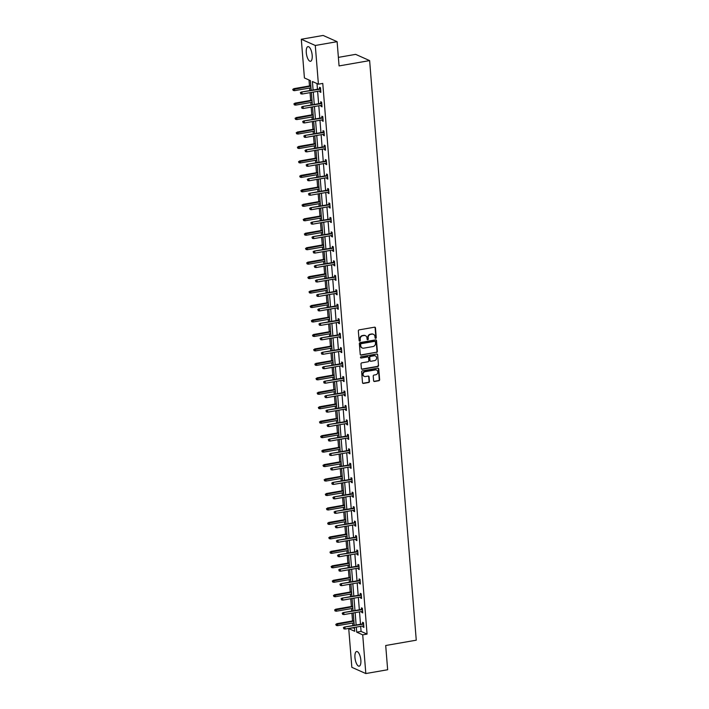 <?xml version="1.0" encoding="UTF-8"?>
<svg xmlns="http://www.w3.org/2000/svg" width="709" height="709" viewBox="0 0 709 709"><rect width="100%" height="100%" fill="white"/><g stroke="black" fill="none" stroke-linecap="round" stroke-linejoin="round"><path stroke-width="1.06" d="M375.708 338.353A0.656 0.594 114 0 0 376.257 337.617L375.478 327.948A0.939 0.842 114 0 0 374.547 327.186L359.126 329.871A0.939 0.842 114 0 0 358.337 330.935L359.117 340.604A0.656 0.594 114 0 0 359.773 341.135A0.656 0.594 114 0 0 360.323 340.391L360.216 339.141A2.996 2.703 114 0 1 362.724 335.756L364.009 335.525A2.996 2.703 114 0 1 366.987 337.963L367.085 339.212A0.656 0.594 114 0 0 367.741 339.744A0.656 0.594 114 0 0 368.29 338.999L368.184 337.75A2.996 2.703 114 0 1 370.692 334.364L371.986 334.143A2.996 2.703 114 0 1 374.955 336.571L375.061 337.821A0.656 0.594 114 0 0 375.708 338.353M375.221 338.193A0.656 0.594 114 0 0 375.876 337.449L375.105 327.78A0.939 0.842 114 0 0 374.804 327.186M359.277 340.976A0.656 0.594 114 0 0 359.942 340.223L360.216 339.141M367.253 339.584A0.656 0.594 114 0 0 367.909 338.831L368.184 337.75M354.952 657.535A7.445 2.765 80.1 0 1 356.627 651.518A7.445 2.765 80.1 0 1 360.846 660.159A7.445 2.765 80.1 0 1 359.179 666.176A7.445 2.765 80.1 0 1 354.952 657.535M306.288 52.643A7.445 2.765 80.1 0 1 307.954 46.626A7.445 2.765 80.1 0 1 312.182 55.267A7.445 2.765 80.1 0 1 310.507 61.284A7.445 2.765 80.1 0 1 306.288 52.643M373.599 380.724A0.939 0.842 114 0 0 374.529 381.486L378.854 380.733A0.939 0.842 114 0 0 379.643 379.669L378.774 368.937A0.939 0.842 114 0 0 377.844 368.175L362.423 370.86A0.939 0.842 114 0 0 361.643 371.924L362.503 382.656A0.939 0.842 114 0 0 363.433 383.418L368.662 382.506A0.939 0.842 114 0 0 369.442 381.451L369.079 376.851A0.939 0.842 114 0 0 368.148 376.089L365.552 376.541A2.508 2.26 114 0 1 363.097 373.838A2.508 2.26 114 0 1 365.162 371.676L375.318 369.903A2.508 2.26 114 0 1 377.773 372.615A2.508 2.26 114 0 1 375.708 374.777L374.015 375.07A0.939 0.842 114 0 0 373.235 376.124L373.599 380.724M311.189 90.335L310.409 80.622L304.418 77.955L301.307 39.252L323.136 35.45L337.121 41.68L339.07 65.919L369.628 60.602L416.263 640.183L385.705 645.509L387.655 669.748L365.826 673.55L351.841 667.32L348.731 628.617L354.722 631.285L354.403 627.421M337.121 41.68L315.292 45.482L318.403 84.185L312.412 81.517L313.094 89.999M360.677 626.331L361.085 631.418L367.076 634.094L322.772 83.423L318.403 84.185M367.076 634.094L362.716 634.856L365.826 673.55M376.585 352.435A0.939 0.842 114 0 0 377.365 351.372L376.506 340.639A0.939 0.842 114 0 0 375.575 339.877L360.145 342.571A0.939 0.842 114 0 0 359.366 343.626L360.225 354.358A0.939 0.842 114 0 0 361.156 355.12L376.204 352.267A0.939 0.842 114 0 0 376.984 351.203L376.124 340.471A0.939 0.842 114 0 0 375.823 339.877M377.64 354.784L378.5 365.525A0.939 0.842 114 0 1 377.72 366.58L362.299 369.274A0.939 0.842 114 0 1 361.368 368.512L360.996 363.912A0.939 0.842 114 0 1 361.776 362.857L368.033 361.767A0.939 0.842 114 0 0 368.822 360.704L368.574 357.655A0.939 0.842 114 0 0 367.643 356.902L361.129 358.036A0.656 0.594 114 0 1 360.491 357.327A0.656 0.594 114 0 1 361.032 356.76L376.709 354.03A0.939 0.842 114 0 1 377.64 354.784L378.5 365.525M301.307 39.252L315.292 45.482M369.628 60.602L355.643 54.363L338.379 57.376M309.009 79.993L309.487 85.949M309.656 88.031L309.86 90.566M310.028 92.649L310.657 100.403M310.826 102.486L311.029 105.029M311.189 107.112L311.818 114.867M311.987 116.95L312.19 119.484M312.359 121.567L312.979 129.322M313.148 131.404L313.351 133.948M313.52 136.031L314.14 143.785M314.309 145.868L314.512 148.403M314.681 150.485L315.31 158.24M315.478 160.323L315.682 162.866M315.851 164.949L316.471 172.704M316.639 174.786L316.843 177.321M317.012 179.404L317.632 187.158M317.8 189.25L318.004 191.785M318.173 193.867L318.793 201.622M318.961 203.705L319.165 206.239M319.334 208.331L319.963 216.077M320.131 218.168L320.335 220.703M320.503 222.786L321.124 230.54M321.292 232.623L321.496 235.158M321.664 237.249L322.285 245.004M322.453 247.087L322.657 249.621M322.825 251.704L323.455 259.459M323.614 261.541L323.827 264.085M323.986 266.167L324.616 273.922M324.784 276.005L324.988 278.54M325.156 280.622L325.777 288.377M325.945 290.46L326.149 293.003M326.317 295.086L326.938 302.84M327.106 304.923L327.31 307.458M327.478 309.541L328.107 317.295M328.276 319.378L328.48 321.921M328.648 324.004L329.268 331.759M329.437 333.842L329.641 336.376M329.809 338.459L330.429 346.214M330.598 348.305L330.802 350.84M330.97 352.922L331.59 360.677M331.759 362.76L331.963 365.295M332.131 367.386L332.76 375.132M332.929 377.223L333.133 379.758M333.301 381.841L333.921 389.596M334.09 391.678L334.293 394.213M334.462 396.304L335.082 404.059M335.251 406.142L335.454 408.676M335.623 410.759L336.252 418.514M336.412 420.597L336.624 423.14M336.784 425.223L337.413 432.977M337.581 435.06L337.785 437.595M337.954 439.677L338.574 447.432M338.742 449.515L338.946 452.058M339.115 454.141L339.735 461.896M339.903 463.978L340.107 466.513M340.276 468.596L340.905 476.351M341.073 478.433L341.277 480.977M341.446 483.059L342.066 490.814M342.234 492.897L342.438 495.431M342.607 497.514L343.227 505.269M343.395 507.36L343.599 509.895M343.768 511.978L344.388 519.732M344.556 521.815L344.76 524.35M344.928 526.441L345.558 534.187M345.726 536.279L345.93 538.813M346.098 540.896L346.719 548.651M346.887 550.733L347.091 553.268M347.259 555.36L347.88 563.106M348.048 565.197L348.252 567.732M348.42 569.814L349.05 577.569M349.209 579.652L349.413 582.195M349.581 584.278L350.211 592.033M350.379 594.115L350.583 596.65M350.751 598.733L351.372 606.487M351.54 608.57L351.744 611.114M351.912 613.196L352.533 620.951M352.701 623.034L352.905 625.568M353.073 627.651L354.491 628.484M353.091 627.855L348.731 628.617M356.308 627.093L356.724 632.18L362.716 634.856M313.263 92.09L314.264 104.462M314.433 106.545L315.425 118.917M315.594 121.009L316.586 133.381M316.755 135.463L317.756 147.844M317.916 149.927L318.917 162.299M319.085 164.382L320.078 176.763M320.246 178.845L321.239 191.217M321.407 193.3L322.409 205.681M322.577 207.764L323.57 220.136M323.738 222.218L324.731 234.599M324.899 236.682L325.892 249.054M326.06 251.146L327.062 263.518M327.23 265.6L328.223 277.972M328.391 280.064L329.384 292.436M329.552 294.519L330.545 306.9M330.713 308.982L331.715 321.354M331.883 323.437L332.875 335.818M333.044 337.901L334.036 350.273M334.205 352.355L335.206 364.736M335.366 366.819L336.367 379.191M336.536 381.274L337.528 393.655M337.697 395.737L338.689 408.109M338.858 410.201L339.859 422.573M340.028 424.656L341.02 437.028M341.189 439.119L342.181 451.491M342.35 453.574L343.342 465.955M343.511 468.037L344.512 480.41M344.68 482.492L345.673 494.873M345.841 496.956L346.834 509.328M347.002 511.411L348.004 523.791M348.163 525.874L349.165 538.246M349.333 540.329L350.326 552.71M350.494 554.793L351.487 567.165M351.655 569.256L352.657 581.628M352.825 583.711L353.818 596.083M353.986 598.174L354.979 610.546M355.147 612.629L356.14 625.01M354.243 625.338L353.242 612.966M353.073 610.874L352.081 598.502M351.912 596.42L350.92 584.048M350.751 581.956L349.75 569.584M349.581 567.501L348.589 555.12M348.42 553.038L347.428 540.666M347.259 538.583L346.267 526.202M346.098 524.119L345.097 511.747M344.928 509.665L343.936 497.284M343.768 495.201L342.775 482.829M342.607 480.746L341.605 468.365M341.446 466.283L340.444 453.911M340.276 451.819L339.283 439.447M339.115 437.364L338.122 424.992M337.954 422.901L336.952 410.529M336.784 408.446L335.791 396.065M335.623 393.982L334.63 381.61M334.462 379.528L333.469 367.147M333.301 365.064L332.299 352.692M332.131 350.609L331.138 338.228M330.97 336.146L329.977 323.774M329.809 321.691L328.808 309.31M328.648 307.227L327.647 294.855M327.478 292.764L326.486 280.392M326.317 278.309L325.325 265.937M325.156 263.845L324.155 251.473M323.986 249.391L322.994 237.01M322.825 234.927L321.833 222.555M321.664 220.472L320.672 208.091M320.503 206.009L319.502 193.637M319.334 191.554L318.341 179.173M318.173 177.09L317.18 164.718M317.012 162.636L316.01 150.255M315.851 148.172L314.849 135.8M314.681 133.709L313.688 121.336M313.52 119.254L312.527 106.882M312.359 104.79L311.357 92.418M361.085 631.418L356.724 632.18M317.003 83.556L317.464 89.245M317.632 91.328L318.625 103.7M318.793 105.783L319.794 118.164M319.954 120.246L320.955 132.618M321.124 134.701L322.116 147.082M322.285 149.165L323.277 161.537M323.446 163.619L324.447 176M324.616 178.083L325.608 190.455M325.777 192.547L326.769 204.919M326.938 207.001L327.93 219.373M328.099 221.465L329.1 233.837M329.268 235.92L330.261 248.301M330.429 250.383L331.422 262.755M331.59 264.838L332.583 277.219M332.751 279.302L333.753 291.674M333.921 293.756L334.914 306.137M335.082 308.22L336.075 320.592M336.243 322.675L337.245 335.056M337.413 337.138L338.406 349.51M338.574 351.602L339.567 363.974M339.735 366.057L340.728 378.429M340.896 380.52L341.898 392.892M342.066 394.975L343.059 407.356M343.227 409.439L344.219 421.811M344.388 423.893L345.38 436.274M345.549 438.357L346.55 450.729M346.719 452.812L347.711 465.193M347.88 467.275L348.872 479.647M349.041 481.73L350.042 494.111M350.202 496.194L351.203 508.566M351.372 510.657L352.364 523.029M352.533 525.112L353.525 537.484M353.694 539.576L354.695 551.948M354.863 554.03L355.856 566.411M356.024 568.494L357.017 580.866M357.185 582.949L358.178 595.33M358.346 597.412L359.348 609.784M359.516 611.867L360.509 624.248M362.698 623.867L362.574 622.298L363.522 622.724L363.894 627.359L362.946 626.933L362.866 625.95M361.537 609.403L361.413 607.843L362.361 608.26L362.733 612.895L361.785 612.479L361.705 611.486M360.376 594.948L360.252 593.38L361.191 593.805L361.563 598.44L360.624 598.015L360.544 597.031M359.215 580.485L359.082 578.925L360.03 579.342L360.402 583.977L359.454 583.551L359.374 582.568M358.045 566.021L357.921 564.461L358.869 564.887L359.241 569.513L358.293 569.097L358.213 568.113M356.884 551.567L356.76 549.998L357.699 550.423L358.08 555.058L357.132 554.633L357.052 553.649M355.723 537.103L355.599 535.543L356.538 535.96L356.911 540.595L355.971 540.178L355.891 539.194M354.553 522.648L354.429 521.08L355.377 521.505L355.75 526.14L354.801 525.715L354.722 524.731M353.392 508.185L353.268 506.625L354.216 507.041L354.589 511.676L353.64 511.26L353.561 510.267M352.231 493.73L352.107 492.161L353.047 492.587L353.419 497.222L352.479 496.796L352.4 495.813M351.07 479.266L350.937 477.706L351.886 478.123L352.258 482.758L351.318 482.342L351.239 481.349M349.9 464.812L349.776 463.243L350.725 463.668L351.097 468.303L350.149 467.878L350.069 466.894M348.739 450.348L348.615 448.788L349.564 449.205L349.936 453.84L348.988 453.423L348.908 452.431M347.578 435.893L347.454 434.325L348.394 434.75L348.766 439.385L347.827 438.96L347.747 437.976M346.417 421.43L346.284 419.87L347.233 420.286L347.605 424.921L346.657 424.496L346.577 423.512M345.248 406.966L345.123 405.406L346.072 405.832L346.444 410.458L345.496 410.041L345.416 409.058M344.087 392.511L343.962 390.943L344.902 391.368L345.283 396.003L344.335 395.578L344.255 394.594M342.926 378.048L342.801 376.488L343.741 376.904L344.113 381.539L343.174 381.123L343.094 380.139M341.756 363.593L341.632 362.024L342.58 362.45L342.952 367.085L342.004 366.659L341.924 365.676M340.595 349.129L340.471 347.57L341.419 347.986L341.791 352.621L340.843 352.205L340.763 351.212M339.434 334.675L339.31 333.106L340.249 333.531L340.621 338.166L339.682 337.741L339.602 336.757M338.273 320.211L338.14 318.651L339.088 319.068L339.46 323.703L338.521 323.286L338.441 322.294M337.103 305.756L336.979 304.188L337.927 304.613L338.299 309.248L337.351 308.823L337.271 307.839M335.942 291.293L335.818 289.733L336.766 290.149L337.138 294.784L336.19 294.368L336.11 293.375M334.781 276.838L334.657 275.269L335.596 275.695L335.969 280.33L335.029 279.904L334.949 278.921M333.62 262.374L333.487 260.815L334.435 261.231L334.808 265.866L333.859 265.441L333.788 264.457M332.45 247.911L332.326 246.351L333.274 246.776L333.647 251.403L332.698 250.986L332.618 250.002M331.289 233.456L331.165 231.887L332.104 232.313L332.486 236.948L331.537 236.522L331.457 235.539M330.128 218.992L330.004 217.433L330.943 217.849L331.316 222.484L330.376 222.068L330.297 221.084M328.967 204.538L328.834 202.969L329.782 203.394L330.155 208.029L329.206 207.604L329.127 206.62M327.797 190.074L327.673 188.514L328.622 188.931L328.994 193.566L328.045 193.149L327.966 192.157M326.636 175.619L326.512 174.051L327.452 174.476L327.824 179.111L326.884 178.686L326.805 177.702M325.475 161.156L325.351 159.596L326.291 160.012L326.663 164.648L325.723 164.231L325.644 163.238M324.305 146.701L324.181 145.132L325.13 145.558L325.502 150.193L324.554 149.767L324.474 148.784M323.144 132.237L323.02 130.678L323.969 131.094L324.341 135.729L323.393 135.313L323.313 134.32M321.983 117.783L321.859 116.214L322.799 116.639L323.171 121.274L322.232 120.849L322.152 119.865M320.822 103.319L320.69 101.759L321.638 102.176L322.01 106.811L321.062 106.385L320.991 105.402M319.653 88.855L319.529 87.296L320.477 87.721L320.849 92.347L319.901 91.931L319.821 90.947M319.901 91.931L320.805 91.771M321.062 106.385L321.966 106.235M322.232 120.849L323.127 120.69M323.393 135.313L324.288 135.153M324.554 149.767L325.458 149.608M325.723 164.231L326.619 164.071M326.884 178.686L327.78 178.535M328.045 193.149L328.941 192.99M329.206 207.604L330.11 207.453M330.376 222.068L331.271 221.908M331.537 236.522L332.432 236.372M332.698 250.986L333.602 250.826M333.859 265.441L334.763 265.29M335.029 279.904L335.924 279.745M336.19 294.368L337.085 294.208M337.351 308.823L338.255 308.663M338.521 323.286L339.416 323.127M339.682 337.741L340.577 337.59M340.843 352.205L341.738 352.045M342.004 366.659L342.908 366.509M343.174 381.123L344.069 380.963M344.335 395.578L345.23 395.427M345.496 410.041L346.4 409.882M346.657 424.496L347.561 424.345M347.827 438.96L348.722 438.8M348.988 453.423L349.883 453.264M350.149 467.878L351.052 467.718M351.318 482.342L352.213 482.182M352.479 496.796L353.374 496.646M353.64 511.26L354.535 511.1M354.801 525.715L355.705 525.564M355.971 540.178L356.866 540.019M357.132 554.633L358.027 554.482M358.293 569.097L359.197 568.937M359.454 583.551L360.358 583.401M360.624 598.015L361.519 597.855M361.785 612.479L362.68 612.319M362.946 626.933L363.85 626.774M373.244 334.24A2.996 2.703 114 0 0 371.605 333.974L371.986 334.143M367.811 337.581A2.996 2.703 114 0 1 370.32 334.196L371.605 333.974M365.277 335.623A2.996 2.703 114 0 0 363.637 335.357L364.009 335.525M359.844 338.973A2.996 2.703 114 0 1 362.352 335.587L363.637 335.357M360.526 354.961A0.939 0.842 114 0 0 360.775 354.952L376.204 352.267M375.38 341.853A0.656 0.594 114 0 0 374.733 341.321L361.191 343.679A0.656 0.594 114 0 0 360.642 344.414L360.748 345.735A2.996 2.703 114 0 0 363.726 348.172L372.978 346.559A2.996 2.703 114 0 0 375.486 343.165L375.38 341.853M374.839 341.313A0.656 0.594 114 0 0 374.352 341.144L374.733 341.321M362.086 347.906A2.996 2.703 114 0 1 360.367 345.567L360.261 344.246A0.656 0.594 114 0 1 360.81 343.511L374.352 341.144M361.661 369.105A0.939 0.842 114 0 0 361.918 369.105L377.339 366.411A0.939 0.842 114 0 0 378.127 365.357M367.9 356.893A0.939 0.842 114 0 0 367.262 356.733L361.129 358.036M374.529 360.633A2.508 2.26 114 0 0 375.353 355.909A2.508 2.26 114 0 0 374.13 355.767L370.559 356.388A0.939 0.842 114 0 0 369.77 357.451L370.018 360.5A0.939 0.842 114 0 0 370.949 361.262L374.529 360.633M375.158 355.838A2.508 2.26 114 0 0 373.758 355.599L374.13 355.767M370.32 361.094A0.939 0.842 114 0 1 369.637 360.332L369.398 357.283A0.939 0.842 114 0 1 370.178 356.219L373.758 355.599M377.259 354.615A0.939 0.842 114 0 0 376.966 354.021M376.337 369.974A2.508 2.26 114 0 0 374.937 369.735L375.318 369.903M364.151 376.302A2.508 2.26 114 0 1 364.781 371.507L374.937 369.735M362.804 383.25A0.939 0.842 114 0 0 363.052 383.25L368.281 382.337A0.939 0.842 114 0 0 369.07 381.282L368.698 376.683A0.939 0.842 114 0 0 368.396 376.089M373.9 381.318A0.939 0.842 114 0 0 374.157 381.318L378.482 380.565A0.939 0.842 114 0 0 379.262 379.501L378.402 368.769A0.939 0.842 114 0 0 378.101 368.166M292.737 89.334L293.198 90.424L292.737 89.334L294.377 88.997L294.51 90.672L310.985 87.801M293.118 89.502L310.852 86.126M293.694 88.696L310.826 85.709M294.51 90.672L293.198 90.424M320.557 88.705L301.254 92.064L320.592 89.121M300.678 92.87L300.758 93.801L300.678 92.87L301.937 92.365L302.069 94.04L320.725 90.787M301.254 92.064L300.306 92.702M300.758 93.801L302.069 94.04M293.907 103.789L294.359 104.888L293.907 103.789L295.538 103.461L295.671 105.127L312.155 102.256M294.279 103.957L312.022 100.589M294.855 103.16L311.987 100.173M295.671 105.127L294.359 104.888M295.068 118.252L295.52 119.342L295.068 118.252L296.699 117.916L296.841 119.591L313.316 116.719M295.449 118.421L313.183 115.044M296.025 117.614L313.148 114.628M296.841 119.591L295.52 119.342M321.718 103.16L302.415 106.527L321.753 103.576M301.839 107.334L301.919 108.255L301.839 107.334L303.097 106.829L303.23 108.495L321.886 105.251M302.415 106.527L301.467 107.165M301.919 108.255L303.23 108.495M322.879 117.623L303.585 120.982L322.914 118.04M303.009 121.788L303.08 122.719L303.009 121.788L304.258 121.292L304.4 122.958L323.047 119.706M303.585 120.982L302.628 121.62M303.08 122.719L304.4 122.958M296.229 132.707L296.681 133.806L296.229 132.707L297.869 132.379L298.002 134.045L314.477 131.174M296.61 132.875L314.344 129.508M297.186 132.078L314.309 129.091M298.002 134.045L296.681 133.806M324.048 132.078L304.746 135.446L324.075 132.494M304.17 136.252L304.241 137.174L304.17 136.252L305.428 135.747L305.561 137.413L324.208 134.169M304.746 135.446L303.789 136.084M304.241 137.174L305.561 137.413M297.399 147.171L297.851 148.27L297.399 147.171L299.03 146.834L299.163 148.509L315.647 145.637M297.771 147.339L315.505 143.962M298.347 146.533L315.478 143.555M299.163 148.509L297.851 148.27M325.209 146.541L305.907 149.9L325.245 146.958M305.331 150.707L305.411 151.637L305.331 150.707L306.589 150.211L306.722 151.877L325.378 148.624M305.907 149.9L304.959 150.538M305.411 151.637L306.722 151.877M298.56 161.634L299.012 162.724L298.56 161.634L300.191 161.297L300.324 162.964L316.808 160.092M298.941 161.803L316.675 158.426M299.508 160.996L316.639 158.01M300.324 162.964L299.012 162.724M326.37 161.005L307.077 164.364L326.406 161.413M306.501 165.17L306.572 166.092L306.501 165.17L307.75 164.665L307.883 166.331L326.539 163.088M307.077 164.364L306.12 165.002M306.572 166.092L307.883 166.331M299.721 176.089L300.173 177.188L299.721 176.089L301.36 175.761L301.493 177.427L317.969 174.556M300.102 176.257L317.836 172.89M300.678 175.451L317.8 172.473M301.493 177.427L300.173 177.188M327.531 175.46L308.238 178.819L327.567 175.876M307.662 179.625L307.733 180.556L307.662 179.625L308.92 179.129L309.053 180.795L327.7 177.542M308.238 178.819L307.281 179.457M307.733 180.556L309.053 180.795M300.882 190.553L301.334 191.643L300.882 190.553L302.521 190.216L302.654 191.882L319.13 189.011M301.263 190.721L318.997 187.344M301.839 189.915L318.961 186.928M302.654 191.882L301.334 191.643M328.701 189.923L309.399 193.282L328.728 190.34M308.823 194.089L308.894 195.01L308.823 194.089L310.081 193.584L310.214 195.259L328.87 192.006M309.399 193.282L308.442 193.92M308.894 195.01L310.214 195.259M302.052 205.007L302.504 206.106L302.052 205.007L303.682 204.679L303.815 206.346L320.3 203.474M302.424 205.176L320.158 201.808M303 204.369L320.131 201.391M303.815 206.346L302.504 206.106M329.862 204.378L310.56 207.746L329.898 204.795M309.984 208.543L310.063 209.474L309.984 208.543L311.242 208.047L311.375 209.713L330.031 206.461M310.56 207.746L309.611 208.375M310.063 209.474L311.375 209.713M303.213 219.471L303.665 220.561L303.213 219.471L304.843 219.134L304.976 220.8L321.461 217.929M303.594 219.639L321.328 216.263M304.17 218.833L321.292 215.846M304.976 220.8L303.665 220.561M331.023 218.842L311.73 222.201L331.059 219.258M311.154 223.007L311.224 223.929L311.154 223.007L312.403 222.502L312.545 224.177L331.192 220.924M311.73 222.201L310.772 222.839M311.224 223.929L312.545 224.177M304.374 233.926L304.826 235.025L304.374 233.926L306.013 233.598L306.146 235.264L322.622 232.392M304.755 234.094L322.489 230.726M305.331 233.288L322.453 230.31M306.146 235.264L304.826 235.025M332.184 233.296L312.891 236.664L332.22 233.713M312.314 237.462L312.385 238.392L312.314 237.462L313.573 236.966L313.706 238.632L332.353 235.379M312.891 236.664L311.933 237.293M312.385 238.392L313.706 238.632M305.535 248.389L305.996 249.479L305.535 248.389L307.174 248.053L307.307 249.728L323.783 246.856M305.916 248.558L323.65 245.181M306.492 247.751L323.623 244.765M307.307 249.728L305.996 249.479M333.354 247.76L314.052 251.119L333.381 248.177M313.475 251.925L313.555 252.856L313.475 251.925L314.734 251.42L314.867 253.095L333.522 249.843M314.052 251.119L313.094 251.757M313.555 252.856L314.867 253.095M306.705 262.844L307.157 263.943L306.705 262.844L308.335 262.516L308.468 264.182L324.952 261.311M307.077 263.012L324.819 259.645M307.653 262.215L324.784 259.228M308.468 264.182L307.157 263.943M334.515 262.215L315.213 265.583L334.551 262.631M314.636 266.389L314.716 267.311L314.636 266.389L315.895 265.884L316.028 267.55L334.683 264.306M315.213 265.583L314.264 266.221M314.716 267.311L316.028 267.55M307.866 277.308L308.318 278.398L307.866 277.308L309.496 276.971L309.638 278.646L326.113 275.774M308.247 277.476L325.98 274.099M308.823 276.67L325.945 273.683M309.638 278.646L308.318 278.398M335.676 276.678L316.382 280.037L335.712 277.095M315.806 280.844L315.877 281.774L315.806 280.844L317.056 280.347L317.198 282.014L335.844 278.761M316.382 280.037L315.425 280.675M315.877 281.774L317.198 282.014M309.027 291.762L309.478 292.861L309.027 291.762L310.666 291.434L310.799 293.101L327.274 290.229M309.408 291.931L327.141 288.563M309.984 291.133L327.106 288.146M310.799 293.101L309.478 292.861M336.846 291.133L317.543 294.501L336.872 291.55M316.967 295.307L317.038 296.229L316.967 295.307L318.226 294.802L318.359 296.468L337.005 293.225M317.543 294.501L316.586 295.139M317.038 296.229L318.359 296.468M310.196 306.226L310.648 307.325L310.196 306.226L311.827 305.889L311.96 307.564L328.444 304.693M310.569 306.394L328.302 303.018M311.145 305.588L328.276 302.61M311.96 307.564L310.648 307.325M338.007 305.597L318.704 308.956L338.042 306.013M318.128 309.762L318.208 310.693L318.128 309.762L319.387 309.266L319.52 310.932L338.175 307.679M318.704 308.956L317.756 309.594M318.208 310.693L319.52 310.932M311.357 320.69L311.809 321.78L311.357 320.69L312.988 320.353L313.121 322.019L329.605 319.147M311.73 320.858L329.472 317.481M312.306 320.051L329.437 317.065M313.121 322.019L311.809 321.78M339.168 320.06L319.865 323.419L339.203 320.468M319.289 324.226L319.369 325.147L319.289 324.226L320.548 323.721L320.681 325.387L339.336 322.143M319.865 323.419L318.917 324.057M319.369 325.147L320.681 325.387M312.518 335.144L312.97 336.243L312.518 335.144L314.158 334.816L314.291 336.483L330.766 333.611M312.899 335.313L330.633 331.945M313.475 334.506L330.598 331.528M314.291 336.483L312.97 336.243M340.329 334.515L321.035 337.874L340.364 334.932M320.459 338.68L320.53 339.611L320.459 338.68L321.718 338.184L321.851 339.85L340.497 336.598M321.035 337.874L320.078 338.512M320.53 339.611L321.851 339.85M313.679 349.608L314.131 350.698L313.679 349.608L315.319 349.271L315.452 350.937L331.927 348.066M314.06 349.776L331.794 346.4M314.636 348.97L331.759 345.983M315.452 350.937L314.131 350.698M341.499 348.979L322.196 352.338L341.525 349.395M321.62 353.144L321.691 354.066L321.62 353.144L322.879 352.639L323.012 354.305L341.667 351.061M322.196 352.338L321.239 352.976M321.691 354.066L323.012 354.305M314.849 364.063L315.301 365.162L314.849 364.063L316.48 363.735L316.613 365.401L333.097 362.529M315.221 364.231L332.955 360.863M315.797 363.425L332.929 360.447M316.613 365.401L315.301 365.162M342.66 363.433L323.357 366.801L342.695 363.85M322.781 367.599L322.861 368.529L322.781 367.599L324.04 367.102L324.173 368.769L342.828 365.516M323.357 366.801L322.409 367.43M322.861 368.529L324.173 368.769M316.01 378.526L316.462 379.616L316.01 378.526L317.641 378.189L317.774 379.856L334.258 376.984M316.391 378.695L334.125 375.318M316.967 377.888L334.09 374.901M317.774 379.856L316.462 379.616M343.821 377.897L324.527 381.256L343.856 378.314M323.951 382.062L324.022 382.984L323.951 382.062L325.201 381.557L325.334 383.232L343.989 379.98M324.527 381.256L323.57 381.894M324.022 382.984L325.334 383.232M317.171 392.981L317.623 394.08L317.171 392.981L318.811 392.653L318.944 394.319L335.419 391.448M317.552 393.149L335.286 389.782M318.128 392.343L335.251 389.365M318.944 394.319L317.623 394.08M344.982 392.352L325.688 395.719L345.017 392.768M325.112 396.517L325.183 397.448L325.112 396.517L326.37 396.021L326.503 397.687L345.15 394.434M325.688 395.719L324.731 396.349M325.183 397.448L326.503 397.687M318.332 407.445L318.793 408.535L318.332 407.445L319.972 407.108L320.105 408.774L336.58 405.911M318.713 407.613L336.447 404.236M319.289 406.806L336.412 403.82M320.105 408.774L318.793 408.535M346.152 406.815L326.849 410.174L346.178 407.232M326.273 410.981L326.353 411.911L326.273 410.981L327.531 410.476L327.664 412.151L346.32 408.898M326.849 410.174L325.892 410.812M326.353 411.911L327.664 412.151M319.502 421.899L319.954 422.998L319.502 421.899L321.133 421.571L321.266 423.238L337.75 420.366M319.874 422.068L337.617 418.7M320.45 421.27L337.581 418.283M321.266 423.238L319.954 422.998M347.313 421.27L328.01 424.638L347.348 421.687M327.434 425.444L327.514 426.366L327.434 425.444L328.692 424.939L328.825 426.605L347.481 423.362M328.01 424.638L327.062 425.267M327.514 426.366L328.825 426.605M320.663 436.363L321.115 437.453L320.663 436.363L322.294 436.026L322.435 437.701L338.911 434.83M321.044 436.531L338.778 433.155M321.62 435.725L338.742 432.738M322.435 437.701L321.115 437.453M348.474 435.734L329.18 439.093L348.509 436.15M328.604 439.899L328.675 440.83L328.604 439.899L329.853 439.403L329.995 441.069L348.642 437.816M329.18 439.093L328.223 439.731M328.675 440.83L329.995 441.069M321.824 450.818L322.276 451.917L321.824 450.818L323.464 450.49L323.596 452.156L340.072 449.284M322.205 450.986L339.939 447.618M322.781 450.188L339.903 447.202M323.596 452.156L322.276 451.917M349.643 450.188L330.341 453.556L349.67 450.605M329.765 454.363L329.836 455.284L329.765 454.363L331.023 453.857L331.156 455.524L349.803 452.28M330.341 453.556L329.384 454.194M329.836 455.284L331.156 455.524M322.994 465.281L323.446 466.38L322.994 465.281L324.625 464.944L324.757 466.619L341.242 463.748M323.366 465.45L341.1 462.073M323.942 464.643L341.073 461.665M324.757 466.619L323.446 466.38M350.804 464.652L331.502 468.011L350.84 465.069M330.926 468.817L331.006 469.748L330.926 468.817L332.184 468.321L332.317 469.987L350.973 466.735M331.502 468.011L330.554 468.649M331.006 469.748L332.317 469.987M324.155 479.736L324.607 480.835L324.155 479.736L325.786 479.408L325.918 481.074L342.403 478.203M324.527 479.913L342.27 476.537M325.103 479.107L342.234 476.12M325.918 481.074L324.607 480.835M351.965 479.116L332.663 482.474L352.001 479.523M332.087 483.281L332.166 484.203L332.087 483.281L333.345 482.776L333.478 484.442L352.134 481.198M332.663 482.474L331.715 483.113M332.166 484.203L333.478 484.442M325.316 494.2L325.768 495.299L325.316 494.2L326.946 493.872L327.088 495.538L343.564 492.666M325.697 494.368L343.431 491M326.273 493.561L343.395 490.584M327.088 495.538L325.768 495.299M353.126 493.57L333.833 496.929L353.162 493.987M333.257 497.736L333.327 498.666L333.257 497.736L334.515 497.239L334.648 498.906L353.295 495.653M333.833 496.929L332.875 497.567M333.327 498.666L334.648 498.906M326.477 508.663L326.929 509.753L326.477 508.663L328.116 508.326L328.249 509.993L344.725 507.121M326.858 508.832L344.592 505.455M327.434 508.025L344.556 505.038M328.249 509.993L326.929 509.753M354.296 508.034L334.994 511.393L354.323 508.45M334.418 512.199L334.488 513.121L334.418 512.199L335.676 511.694L335.809 513.36L354.465 510.117M334.994 511.393L334.036 512.031M334.488 513.121L335.809 513.36M327.647 523.118L328.099 524.217L327.647 523.118L329.277 522.79L329.41 524.456L345.895 521.585M328.019 523.286L345.753 519.919M328.595 522.48L345.726 519.502M329.41 524.456L328.099 524.217M355.457 522.489L336.155 525.856L355.493 522.905M335.579 526.654L335.658 527.585L335.579 526.654L336.837 526.158L336.97 527.824L355.626 524.571M336.155 525.856L335.206 526.486M335.658 527.585L336.97 527.824M328.808 537.582L329.26 538.672L328.808 537.582L330.438 537.245L330.571 538.911L347.055 536.039M329.189 537.75L346.923 534.373M329.765 536.943L346.887 533.957M330.571 538.911L329.26 538.672M356.618 536.952L337.324 540.311L356.654 537.369M336.748 541.118L336.819 542.039L336.748 541.118L337.998 540.612L338.131 542.288L356.787 539.035M337.324 540.311L336.367 540.949M336.819 542.039L338.131 542.288M329.969 552.036L330.421 553.135L329.969 552.036L331.608 551.708L331.741 553.375L348.216 550.503M330.35 552.205L348.084 548.837M330.926 551.398L348.048 548.42M331.741 553.375L330.421 553.135M357.779 551.407L338.485 554.775L357.815 551.824M337.909 555.572L337.98 556.503L337.909 555.572L339.168 555.076L339.301 556.742L357.948 553.49M338.485 554.775L337.528 555.404M337.98 556.503L339.301 556.742M331.13 566.5L331.59 567.59L331.13 566.5L332.769 566.163L332.902 567.829L349.377 564.967M331.511 566.668L349.245 563.292M332.087 565.862L349.209 562.875M332.902 567.829L331.59 567.59M358.949 565.871L339.646 569.23L358.976 566.287M339.07 570.036L339.15 570.967L339.07 570.036L340.329 569.531L340.462 571.206L359.117 567.953M339.646 569.23L338.689 569.868M339.15 570.967L340.462 571.206M332.299 580.955L332.751 582.054L332.299 580.955L333.93 580.627L334.063 582.293L350.547 579.421M332.672 581.123L350.414 577.755M333.248 580.325L350.379 577.339M334.063 582.293L332.751 582.054M360.11 580.325L340.807 583.693L360.145 580.742M340.231 584.491L340.311 585.421L340.231 584.491L341.49 583.994L341.623 585.661L360.278 582.417M340.807 583.693L339.859 584.322M340.311 585.421L341.623 585.661M333.46 595.418L333.912 596.508L333.46 595.418L335.091 595.081L335.233 596.756L351.708 593.885M333.842 595.587L351.575 592.21M334.418 594.78L351.54 591.793M335.233 596.756L333.912 596.508M361.271 594.789L341.977 598.148L361.306 595.206M341.401 598.954L341.472 599.885L341.401 598.954L342.651 598.449L342.793 600.124L361.439 596.872M341.977 598.148L341.02 598.786M341.472 599.885L342.793 600.124M334.621 609.873L335.073 610.972L334.621 609.873L336.261 609.545L336.394 611.211L352.869 608.34M335.002 610.041L352.736 606.674M335.579 609.244L352.701 606.257M336.394 611.211L335.073 610.972M362.432 609.244L343.138 612.611L362.467 609.66M342.562 613.418L342.633 614.34L342.562 613.418L343.821 612.913L343.954 614.579L362.6 611.335M343.138 612.611L342.181 613.25M342.633 614.34L343.954 614.579M335.791 624.337L336.243 625.435L335.791 624.337L337.422 624L337.555 625.675L354.03 622.803M336.163 624.505L353.897 621.128M336.74 623.698L353.871 620.712M337.555 625.675L336.243 625.435M363.602 623.707L344.299 627.066L363.637 624.124M343.723 627.873L343.803 628.803L343.723 627.873L344.982 627.376L345.115 629.043L363.77 625.79M344.299 627.066L343.351 627.704M343.803 628.803L345.115 629.043"/></g></svg>
